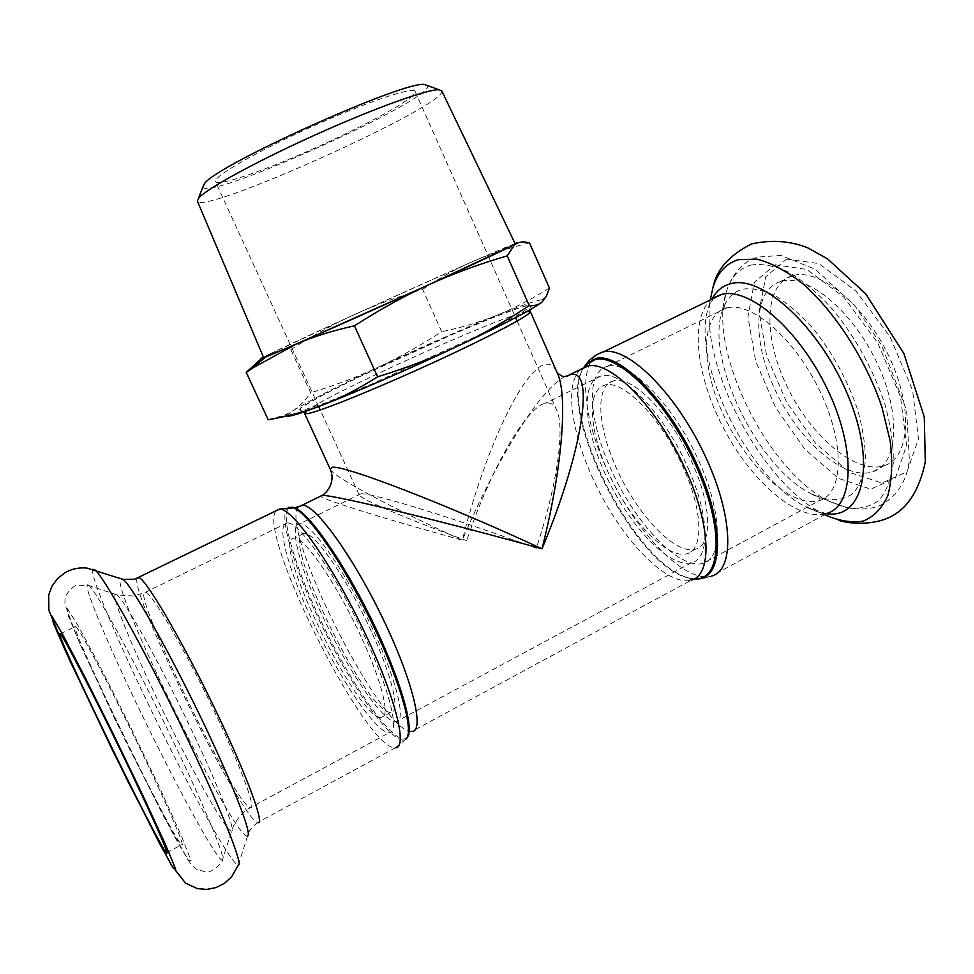 <?xml version="1.0" encoding="UTF-8"?>
<svg xmlns="http://www.w3.org/2000/svg" width="974" height="974" viewBox="0 0 974 974"><rect width="100%" height="100%" fill="white"/><g stroke="black" fill="none" stroke-linecap="round" stroke-linejoin="round"><path stroke-width="0.73" stroke-dasharray="4.87 3.65" d="M688.594 469.212C709.851 516.975 710.022 558.735 691.528 562.692C670.27 568.536 631.249 528.078 607.825 479.391C584.059 430.788 579.457 381.345 600.97 376.013C621.12 369.122 665.059 414.096 688.594 469.212M684.028 469.285C662.807 419.624 623.141 378.91 604.866 385.144C585.52 389.917 589.562 434.501 611.1 478.538C632.321 522.648 667.58 559.076 686.694 553.816C703.471 550.225 703.216 512.385 684.028 469.285M693.025 464.635C671.877 415.046 632.041 374.515 613.535 380.858C593.957 385.765 597.793 430.386 619.294 474.338C640.478 518.375 675.883 554.644 695.217 549.251C712.189 545.55 712.152 507.649 693.025 464.635M608.47 366.041C629.581 361.488 670.818 401.885 696.337 455.54C722.111 509.122 723.816 558.382 702.985 563.422C680.156 569.766 638.713 527.08 614.01 475.738C588.941 424.494 584.254 372.08 607.35 366.273L608.47 366.041M287.951 522.904C299.529 523.33 333.51 571.482 361.05 628.754C388.723 686.013 400.691 733.166 389.137 732.74C376.67 733.045 342.239 682.701 315.978 628.352C289.509 574.015 274.863 523.172 287.33 522.868L287.951 522.904M361.074 636.619C337.114 584.303 303.949 536.345 294.331 538.196C268.678 536.528 357.835 720.322 381.284 717.436C390.757 718.13 382.319 682.177 361.074 636.619M371.289 631.322C347.426 579.092 314.03 531.378 304.132 533.362C277.785 532.06 366.796 715.549 390.915 712.274C400.631 712.822 392.473 676.808 371.289 631.322M374.113 632.284C397.599 682.737 406.535 722.44 395.809 721.819C383.756 722.318 350.993 675.031 326.168 623.652C301.149 572.286 287.671 524.243 299.761 523.805C310.657 521.565 347.633 574.307 374.113 632.284M466.729 540.667C409.007 519.69 361.001 499.516 359.211 494.902L360.879 493.818C370.315 492.296 458.157 519.337 536.272 548.204C557.238 485.381 565.176 427.403 556.665 410.042C554.072 404.38 550.322 402.128 545.391 403.285C525.558 407.351 489.959 470.929 466.729 540.667M410.626 97.376C414.084 94.563 415.594 92.591 415.143 91.446C413.901 86.175 366.175 102.124 311.023 127.058C255.845 151.932 212.32 177.183 215.449 181.614C217.153 186.058 251.584 175.077 293.016 157.581C341.204 137.407 395.395 109.867 410.626 97.376M261.336 358.651L263.455 357.141M290.812 349.569C313.445 335.202 334.946 323.392 355.327 314.164L267.168 355.242C274.096 351.809 281.973 349.909 290.812 349.569L310.669 392.826C305.264 400.594 299.31 406.596 292.784 410.845L284.578 415.192L268.167 419.757M422.643 289.351C439.128 278.235 455.625 269.055 472.134 261.811L355.327 314.164C375.721 304.85 398.159 296.583 422.643 289.351L441.66 331.696C420.269 345.624 399.45 357.324 379.215 366.772C421.645 346.988 460.605 329.918 496.083 315.576C521.333 305.471 536.698 300.211 542.165 299.797L541.544 302.427M515.063 243.537L472.134 261.811C488.546 254.555 507.661 248.236 529.491 242.879M549.446 288.097C530.501 299.822 512.714 308.989 496.083 315.576C479.403 322.272 461.262 327.641 441.66 331.696M287.269 415.837L292.784 410.845C308.161 401.276 336.967 386.581 379.215 366.772C359.029 376.256 336.188 384.949 310.669 392.826M330.259 469.237C333.546 477.029 392.863 508.416 462.333 540.193C490.226 428.523 540.923 333.839 557.396 373.273M564.908 376.597C540.132 388.857 495.364 461.433 462.333 540.193C387.628 519.702 323.149 499.918 320.556 496.131M441.721 90.765C450 103.987 201.813 216.045 197.357 201.094M202.896 186.947C206.33 202.178 436.608 98.204 427.452 85.554M515.222 243.865C515.757 241.114 261.19 356.058 263.589 357.482M781.976 281.133C807.702 274.144 852.287 310.645 876.746 362.34C901.51 413.95 898.235 464.05 872.899 471.757C845.055 481.034 800.238 442.281 776.388 392.583C752.086 343.018 752.378 289.984 780.612 281.498L781.976 281.133M793.627 275.435C819.645 268.288 864.449 304.533 888.836 356.094C913.527 407.57 909.935 457.719 884.319 465.596C856.146 475.068 811.111 436.571 787.321 386.982C763.068 337.54 763.689 284.457 792.252 275.8L793.627 275.435M75.96 626.635C80.501 630.726 108.942 684.393 137.833 744.063C166.773 803.781 186.302 849.121 181.614 844.702C171.582 837.518 63.907 615.556 75.716 626.416L75.96 626.635M526.715 311.619C500.904 315.917 327.118 394.385 306.822 410.906M300.856 411.016L300.406 408.045L321.724 395.663L359.272 376.828L454.103 333.68L496.07 316.331L524.365 306.116L532.571 305.519L516.987 315.637L478.843 335.226L369.974 384.815L325.182 402.98L300.856 411.016M694.499 578.848L690.274 578.179C636.253 568.171 556.349 410.115 583.499 367.989C554.851 408.264 634.926 568.086 689.142 578.093L694.523 578.824M602.772 351.991C576.291 358.7 581.795 418.479 610.174 476.493C638.14 534.616 685.27 583.365 711.483 576.109L826.889 513.432C798.351 522.502 751.867 482.045 723.95 428.925C695.728 375.927 689.008 316.367 712.505 298.665M298.592 506.845C278.016 527.214 382.563 735.431 411.88 731.462L691.175 580.187C668.188 586.385 626.806 544.807 599.838 492.71C572.615 440.711 562.729 384.219 580.808 369.304M407.278 737.245L406.316 738.207C394.969 746.047 355.279 690.895 324.732 628.729C293.905 566.625 276.543 506.48 292.005 507.162M288.633 507.32C276.397 512.227 295.317 573.126 325.925 633.782C356.301 694.523 394.531 747.009 405.61 739.376L411.88 731.462M137.103 578.312C129.664 593.19 240.615 818.464 257.647 822.567L395.347 747.789C366.054 750.796 256.174 531.329 276.129 510.741M824.564 514.698L823.2 513.992C761.218 482.836 699.588 364.97 710.253 299.761M786.675 259.096L818.757 263.564L856 291.092L890.041 336.809L912.614 390.355L918.458 438.933L907.038 471.757L882.042 483.043L849.486 472.414L815.774 443.523L786.627 402.274L766.599 355.68L759.038 311.266L765.783 276.701L786.675 259.096M826.378 513.712L805.62 506.748C747.533 477.93 689.945 359.236 708.682 306.907L712.079 298.872M727.456 307.808C751.782 301.563 795.356 339.269 820.145 391.585C845.225 443.803 843.472 493.672 819.511 500.551C793.201 508.939 749.408 468.969 725.289 418.747C700.744 368.659 699.515 315.795 726.178 308.137L727.456 307.808M743.174 289.083C752.817 287.866 763.726 290.228 775.925 296.157C788.55 304.168 801.2 315.272 813.874 329.492C832.88 353.501 847.441 380.152 857.546 409.433C862.781 428.049 865.399 445.033 865.411 460.361C863.901 474.216 860.018 485.003 853.796 492.734C842.607 501.744 828.204 501.987 810.599 493.465C757.48 466.911 705.286 359.321 722.184 311.193C725.995 299.128 732.996 291.762 743.174 289.083M750.881 265.074C762.106 263.357 774.866 265.792 789.147 272.391C803.964 281.425 818.817 294.148 833.72 310.572C856.061 338.404 873.069 369.426 884.733 403.626C890.699 425.346 893.572 445.118 893.316 462.942C891.271 478.989 886.486 491.444 878.95 500.295C870.099 506.821 859.579 509.365 847.38 507.941L827.985 500.721C766.209 469.724 707.051 347.767 726.458 291.433C730.877 277.322 739.023 268.532 750.881 265.074M774.987 264.77L806.789 269.421L843.837 297.155L877.83 343.067L900.5 396.735L906.575 445.325L895.447 478.051L870.756 489.167L838.444 478.344L804.901 449.257L775.791 407.85L755.69 361.171L747.935 316.733L754.412 282.241L774.987 264.77M257.647 822.567C248.553 829.008 247.652 835.729 247.579 835.996L238.289 865.18C232.055 865.399 192.864 795.174 156.437 720.882C119.924 646.578 89.206 574.514 92.859 569.291M247.579 835.996C235.136 841.39 108.735 584.339 120.764 578.641M146.039 592.35C152.967 595.199 183.307 647.004 211.748 705.87C240.274 764.785 257.233 810.758 250.208 807.689C234.186 803.952 127.728 584.485 145.674 592.18L146.039 592.35M116.369 594.396L117.063 594.907C124.599 600.714 155.779 656.001 186.034 718.435C216.362 780.904 236.305 830.98 231.654 831.139C226.443 832.076 192.633 771.968 162.195 709.34C131.636 646.675 108.528 589.879 116.369 594.396M88.305 585.021L88.999 585.581C96.511 591.79 132.147 656.525 167.82 730.123C203.566 803.745 227.332 861.491 222.267 860.298C216.593 859.701 178.242 789.5 143.397 717.789C108.443 646.018 80.72 580.443 88.305 585.021M67.133 608.263L78.346 625.99L100.846 668.054L130.163 726.324L159.31 787.041L181.201 835.375L191.135 860.809L188.031 859.859L173.737 835.254L126.279 742.492L80.805 645.847L68.436 616.177L67.133 608.263M613.535 380.858L604.866 385.144M695.217 549.251L686.694 553.816M304.132 533.362L294.331 538.196M390.915 712.274L381.284 717.436M359.211 494.902L320.239 409.969M318.668 406.535L215.449 181.614M415.143 91.446L515.611 317.609M517.145 321.067L556.665 410.042M542.165 299.797L546.292 296.4M287.732 414.681L284.578 415.192M529.649 309.963L530.635 305.276C530.331 304.679 527.238 305.288 521.346 307.114C501.306 313.701 461.579 330.076 419.1 349.045C377.023 367.953 333.814 388.796 311.327 401.373C303.45 405.89 299.505 408.642 299.468 409.652L303.632 412.014M691.175 580.187L689.142 578.093L690.274 578.179C697.567 579.457 704.64 578.775 711.483 576.109M395.347 747.789L405.61 739.376M826.889 513.432C823.456 514.138 816.37 511.91 805.62 506.748L838.614 520.299M713.82 297.764L708.682 306.907L710.265 299.748M607.35 366.273L726.178 308.137L726.714 305.897C725.91 304.643 724.4 306.408 722.184 311.193L726.458 291.433C732.972 270.796 746.34 260.228 757.662 257.099L780.978 255.419L815.335 269.348L854.563 305.288L881.823 345.636L906.636 410.31L909.448 461.067L906.672 473.242C901.583 488.753 892.257 499.711 878.682 506.115C863.256 511.326 846.357 509.524 827.985 500.721L810.599 493.465L820.218 498.639L819.511 500.551L702.985 563.422M884.319 465.596L872.899 471.757M792.252 275.8L780.612 281.498M691.528 562.692L395.809 721.819M600.97 376.013L545.391 403.285M360.879 493.818L299.761 523.805M287.33 522.868L145.674 592.18L133.791 596.051L117.063 594.907L88.999 585.581L77.007 585.204C74.182 584.984 64.82 594.469 65.002 599.01L64.893 604.33L77.652 638.701L114.944 719.189L162.792 814.775L189.893 862.818L195.555 868.881L206.062 872.168C208.801 873.678 222.291 864.376 222.267 860.298L231.654 831.139C232.847 828.789 230.668 829.933 238.545 817.758C248.443 807.202 248.041 809.479 250.208 807.689L389.137 732.74M166.505 852.847L181.614 844.702M60.315 633.94L75.716 626.416"/><path stroke-width="1.46" d="M263.455 357.141C259.486 359.236 260.18 359.223 265.573 357.105L295.828 344.272L252.351 368.221L246.264 372.385L261.336 358.651M429.351 284.518C405.732 295.244 380.761 309.002 354.426 325.803C331.939 330.819 312.398 336.98 295.828 344.272L429.351 284.518L516.476 243.61L514.455 244.973L507.198 255.87C478.94 264.161 452.983 273.706 429.351 284.518M541.544 302.427C532.34 309.44 504.191 324.111 457.123 346.44C480.559 335.433 504.593 321.822 529.235 305.605C534.86 305.946 539.194 304.692 542.226 301.843L546.292 296.4L549.446 288.097L529.491 242.879C524.304 241.442 519.958 241.698 516.476 243.61C518.752 242.331 518.29 242.307 515.063 243.537M246.264 372.385L268.167 419.757C288.121 416.275 306.579 411.247 323.514 404.673C340.389 398.208 358.42 388.918 377.608 376.828C407.278 367.624 433.783 357.495 457.123 346.44C411.101 368.16 356.374 391.974 323.514 404.673C300.54 413.524 288.462 417.237 287.269 415.837M377.608 376.828L354.426 325.803M529.235 305.605L507.198 255.87M529.649 309.963L557.42 373.322C568.012 395.201 562.339 468.689 541.994 548.825C448.771 505.384 344.443 465.097 332.438 467.264L330.259 469.237L304.631 413.5L307.772 413.609C319.752 411.6 375.745 389.016 432.858 362.791C490.032 336.566 532.133 314.188 530.112 311.692L526.715 311.619M320.556 496.131L322.564 495.425C334.033 494.914 443.499 521.407 541.994 548.825C584.059 448.198 594.858 367.539 570.289 374.686L564.908 376.597M199 197.722C207.499 188.177 258.049 160.6 316.684 134.254C375.319 107.858 427.878 89.048 438.982 89.766L441.721 90.765L515.222 243.865C516.342 244.267 468.153 266.925 403.82 296.072C339.536 325.219 278.077 352.235 266.389 356.606L263.589 357.482L197.357 201.094L199 197.722M427.452 85.554L424.749 84.568C406.779 79.418 216.313 165.044 204.479 183.636L202.896 186.947M60.534 634.196C64.54 638.554 92.554 692.636 121.543 752.476C150.58 812.365 170.681 857.57 166.505 852.847C157.825 844.908 49.881 622.386 60.315 633.94L60.534 634.196M306.822 410.906L304.631 413.5L303.632 412.014M583.876 367.344L586.36 363.959L596.271 358.347C620.45 352.43 670.015 403.126 698.029 466.899C726.385 530.647 722.452 582.269 694.499 578.848M694.523 578.824C721.564 580.857 724.461 528.906 696.142 466.047C668.152 403.163 619.452 353.623 595.589 359.382L585.739 364.958L583.718 367.624M711.483 576.109C735.163 570.387 733.337 514.15 703.715 452.861C674.361 391.499 627.28 346.062 603.576 351.821L721.685 294.416C749.006 286.794 798.777 329.175 827.303 388.991C856.146 448.71 854.076 505.628 826.889 513.432M712.505 298.665L720.76 294.659L713.82 297.764M580.808 369.304L588.259 365.932C610.406 360.94 654.759 404.819 682.677 463.295C710.862 521.711 713.212 575.05 691.175 580.187M411.88 731.462C424.993 731.584 412.745 680.302 382.745 618.283C352.892 556.264 315.6 504.909 302.634 505.141L298.592 506.845M292.005 507.162L294.538 507.771C308.709 512.592 342.738 560.841 371.131 618.685C399.62 676.504 414.851 728.515 407.278 737.245M405.61 739.376C414.924 733.617 400.777 682.19 371.861 622.703C343.055 563.203 307.687 512.555 293.211 507.661L288.633 507.32M276.129 510.741L279.988 509.098C292.748 508.964 331.367 563.337 362.998 628.948C394.774 694.572 408.423 748.361 395.347 747.789M137.103 578.312L139.038 577.606C146.563 580.151 180.981 638.676 213.623 706.15C246.337 773.673 265.659 826.122 257.647 822.567M710.253 299.761L713.102 287.038C717.765 272.489 726.214 263.37 738.45 259.668L757.09 259.157C771.311 262.907 786.493 271.04 802.637 283.556C835.12 311.936 865.996 359.735 881.994 407.339L890.248 441.356C892.695 462.54 891.892 480.62 887.825 495.596C882.03 508.294 873.812 516.804 863.147 521.127C851.446 522.989 838.59 520.846 824.564 514.698M712.079 298.872C716.414 290.897 722.623 285.845 730.707 283.714C761.826 274.266 820.461 327.568 848.354 396.284C876.697 464.939 863.049 519.459 826.378 513.712M92.859 569.291L95.123 570.058C103.853 576.912 142.423 645.92 180.653 724.79C218.955 803.696 243.938 865.703 238.289 865.18L231.508 876.941L224.458 883.308L215.96 887.606L206.658 889.432L197.332 888.605L185.535 883.15L171.107 864.717L127.996 781.696L69.02 658.874L48.87 610.272L48.7 595.004L51.866 586.385L57.454 578.678L65.039 572.7C71.93 568.804 79.247 567.27 86.978 568.086L123.126 579.433C131.867 585.91 165.957 645.494 198.745 713.138C231.605 780.807 252.79 835.181 247.579 835.996M51.659 615.763L62.348 633.818L84.47 676.224L113.654 734.786L142.959 795.648L165.227 843.959L175.71 869.198L173.141 867.944L159.31 843.009L112.241 749.724L66.354 652.982L53.509 623.445L51.659 615.763M120.764 578.641L123.126 579.433L134.704 579.189L279.55 509.085L294.538 507.771L300.516 506.03L322.017 495.413C325.109 494.256 336.286 483.36 330.259 469.237M320.239 409.969L318.668 406.535M515.611 317.609L517.145 321.067M265.573 357.105L252.351 368.221M513.639 245.095L514.455 244.973M569.364 374.88L587.334 366.127L585.739 364.958L586.36 363.959C590.427 358.578 595.893 354.597 602.772 351.991M557.384 373.225L562.448 376.281C565.346 376.865 567.672 376.414 569.461 374.929L569.413 374.868M203.943 184.269L198.428 198.379M424.749 84.568L438.982 89.766M838.614 520.299C855.05 525.619 879.108 523.598 891.965 516.001C908.438 507.235 919.553 489.192 925.3 461.859L924.277 416.982L903.848 353.392L865.728 293.856L827.644 258.938L807.543 247.725C790.121 240.87 771.481 239.592 751.636 243.902C729.392 255.115 716.547 269.494 713.102 287.038L710.265 299.748"/></g></svg>
